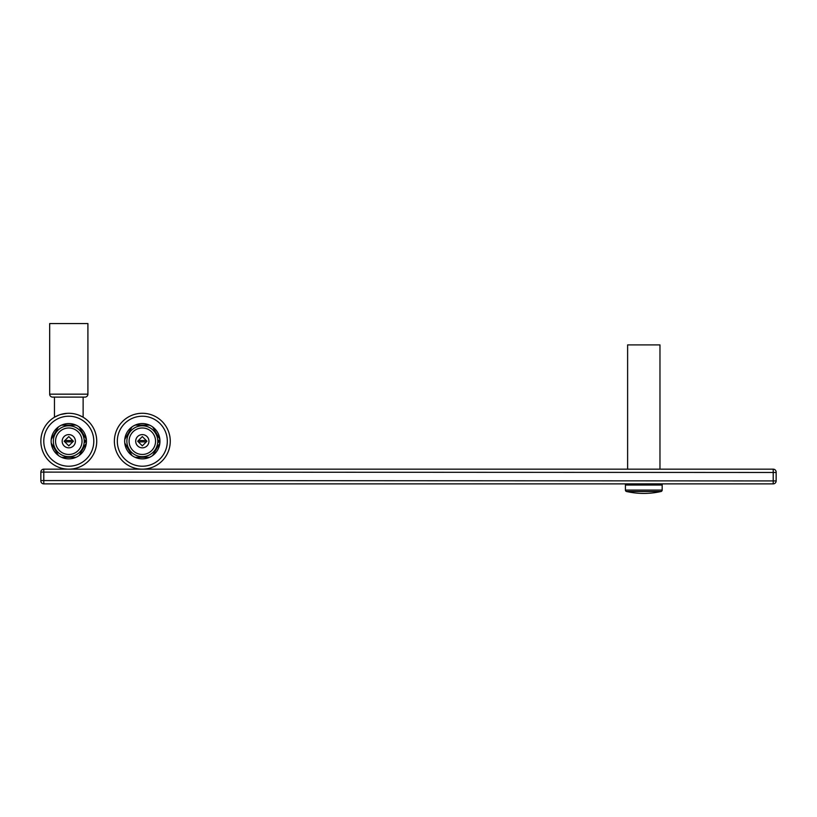 <?xml version="1.0" encoding="UTF-8"?>
<svg xmlns="http://www.w3.org/2000/svg" width="817" height="817" viewBox="0 0 817 817"><rect width="100%" height="100%" fill="white"/><g stroke="black" fill="none" stroke-linecap="round" stroke-linejoin="round"><path stroke-width="1.23" d="M142.321 413.279A27.941 27.941 0 0 0 114.38 441.221A27.941 27.941 0 0 0 142.321 469.162A27.941 27.941 0 0 0 170.263 441.221A27.941 27.941 0 0 0 142.321 413.279A27.941 27.941 0 0 1 170.263 441.221A27.941 27.941 0 0 1 142.321 469.162A27.941 27.941 0 0 0 170.263 441.221A27.941 27.941 0 0 0 142.321 413.279M49.674 394.162L49.674 323.573L87.909 323.573L87.909 394.162L49.674 394.162A2.941 2.941 0 0 0 52.615 397.103L84.968 397.103A2.941 2.941 0 0 0 87.909 394.162A2.941 2.941 0 0 1 84.968 397.103L83.13 397.103L84.968 397.103M68.791 397.103L54.453 397.103L54.453 417.242L58.947 415.067M70.834 413.351L69.986 413.31M78.636 415.067L82.497 416.874M60.652 414.495L67.198 413.32M67.597 413.31L68.791 413.279A27.941 27.941 0 0 1 74.112 413.79A27.941 27.941 0 0 0 40.85 441.221A27.941 27.941 0 0 0 68.791 469.162A27.941 27.941 0 0 0 96.733 441.221A27.941 27.941 0 0 0 68.791 413.279A27.941 27.941 0 0 0 40.85 441.221A27.941 27.941 0 0 0 68.791 469.162A27.941 27.941 0 0 0 96.733 441.221A27.941 27.941 0 0 0 68.791 413.279M83.13 417.242A27.941 27.941 0 0 1 68.791 469.162A27.941 27.941 0 0 0 83.13 417.242L83.13 397.103M40.85 480.927A2.941 2.941 0 0 0 43.791 483.868A2.941 2.941 0 0 1 40.85 480.927L40.85 472.103A2.941 2.941 0 0 1 43.791 469.162L773.209 469.162L773.209 483.868L43.791 483.868L43.791 469.162M773.209 469.162A2.941 2.941 0 0 1 776.15 472.103L776.15 480.927A2.941 2.941 0 0 1 773.209 483.868A2.941 2.941 0 0 0 776.15 480.927L40.85 480.559M776.15 472.471L40.85 472.103M627.619 469.162L627.619 344.897L659.973 344.897L659.973 469.162M61.571 425.116L76.012 425.116A17.647 17.647 0 0 1 79.126 426.913L86.347 439.423A17.647 17.647 0 0 1 86.347 443.018L79.126 455.529A17.647 17.647 0 0 1 76.012 457.326L61.571 457.326A17.647 17.647 0 0 1 58.456 455.529L51.236 443.018A17.647 17.647 0 0 1 51.236 439.423L58.456 426.913A17.647 17.647 0 0 1 61.571 425.116L76.012 425.116A17.647 17.647 0 0 0 61.571 425.116M53.35 441.221A15.441 15.441 0 0 1 68.791 425.78A15.441 15.441 0 0 1 84.233 441.221A15.441 15.441 0 0 1 68.791 456.662A15.441 15.441 0 0 1 53.35 441.221M84.335 441.221L85.101 440.118L85.897 441.221L85.101 442.324L84.335 441.221M86.347 443.018A17.647 17.647 0 0 1 79.126 455.529L86.347 443.018M76.012 457.326A17.647 17.647 0 0 1 61.571 457.326L76.012 457.326M58.456 455.529A17.647 17.647 0 0 1 51.236 443.018L58.456 455.529M51.236 439.423A17.647 17.647 0 0 1 58.456 426.913L51.236 439.423M79.126 426.913A17.647 17.647 0 0 1 86.347 439.423L79.126 426.913M82.027 441.221A13.235 13.235 0 0 0 68.791 427.985A13.235 13.235 0 0 0 55.556 441.221A13.235 13.235 0 0 0 68.791 454.456A13.235 13.235 0 0 0 82.027 441.221M75.409 441.221A6.618 6.618 0 0 0 68.791 434.603A6.618 6.618 0 0 0 62.174 441.221A6.618 6.618 0 0 0 68.791 447.839A6.618 6.618 0 0 0 75.409 441.221M68.791 436.584L72.764 440.557L64.819 440.557L68.791 436.584M72.764 441.885L68.791 445.857L64.819 441.885L72.764 441.885L73.428 441.221L72.764 440.557M64.819 440.557L64.155 441.221L64.819 441.885M135.101 425.116L149.542 425.116A17.647 17.647 0 0 1 152.656 426.913L159.877 439.423A17.647 17.647 0 0 1 159.877 443.018L152.656 455.529A17.647 17.647 0 0 1 149.542 457.326L135.101 457.326A17.647 17.647 0 0 1 131.986 455.529L124.766 443.018A17.647 17.647 0 0 1 124.766 439.423L131.986 426.913A17.647 17.647 0 0 1 135.101 425.116L149.542 425.116A17.647 17.647 0 0 0 135.101 425.116M126.88 441.221A15.441 15.441 0 0 1 142.321 425.78A15.441 15.441 0 0 1 157.763 441.221A15.441 15.441 0 0 1 142.321 456.662A15.441 15.441 0 0 1 126.88 441.221M157.865 441.221L158.631 440.118L159.427 441.221L158.631 442.324L157.865 441.221M159.877 443.018A17.647 17.647 0 0 1 152.656 455.529L159.877 443.018M149.542 457.326A17.647 17.647 0 0 1 135.101 457.326L149.542 457.326M131.986 455.529A17.647 17.647 0 0 1 124.766 443.018L131.986 455.529M124.766 439.423A17.647 17.647 0 0 1 131.986 426.913L124.766 439.423M152.656 426.913A17.647 17.647 0 0 1 159.877 439.423L152.656 426.913M155.557 441.221A13.235 13.235 0 0 0 142.321 427.985A13.235 13.235 0 0 0 129.086 441.221A13.235 13.235 0 0 0 142.321 454.456A13.235 13.235 0 0 0 155.557 441.221M148.939 441.221A6.618 6.618 0 0 0 142.321 434.603A6.618 6.618 0 0 0 135.704 441.221A6.618 6.618 0 0 0 142.321 447.839A6.618 6.618 0 0 0 148.939 441.221M142.321 436.584L146.294 440.557L138.349 440.557L142.321 436.584M146.294 441.885L142.321 445.857L138.349 441.885L146.294 441.885L146.958 441.221L146.294 440.557M138.349 440.557L137.685 441.221L138.349 441.885M661.443 483.868L661.259 484.604L626.333 484.604L661.688 485.043L625.904 485.043L626.169 484.379M626.333 484.604L661.872 484.164L661.688 485.043M625.74 484.604L625.72 483.868M625.413 483.868L625.413 490.067A1.471 1.471 0 0 0 626.557 491.497A77.942 77.942 0 0 0 661.035 491.497A1.471 1.471 0 0 0 662.178 490.067L625.413 490.067M662.178 483.868L662.178 490.067M625.904 485.043L626.149 483.868M142.321 416.221A25 25 0 0 0 117.321 441.221A25 25 0 0 0 142.321 466.221A25 25 0 0 0 167.322 441.221A25 25 0 0 0 142.321 416.221M68.791 466.221A25 25 0 0 0 93.792 441.221A25 25 0 0 0 68.791 416.221A25 25 0 0 0 43.791 441.221A25 25 0 0 0 68.791 466.221M661.035 491.497L626.557 491.497"/></g></svg>
